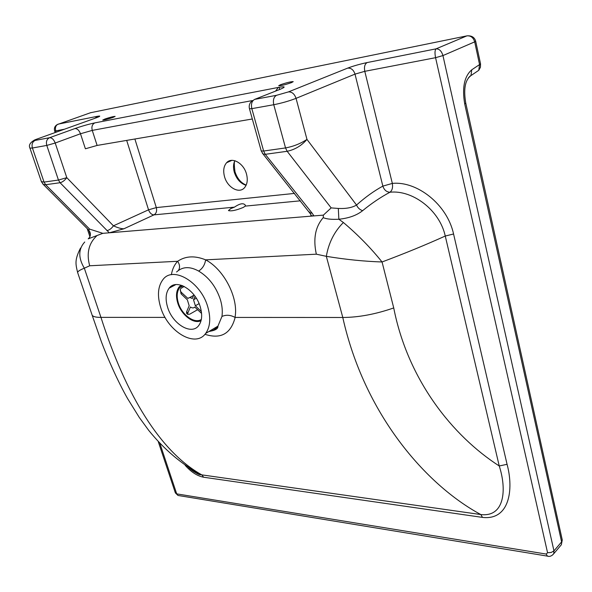 <?xml version="1.0" encoding="UTF-8"?>
<svg xmlns="http://www.w3.org/2000/svg" width="592" height="592" viewBox="0 0 592 592"><rect width="100%" height="100%" fill="white"/><g stroke="black" fill="none" stroke-linecap="round" stroke-linejoin="round"><path stroke-width="0.89" d="M291.538 82.599L293.225 81.637C290.842 81.607 286.572 82.651 280.408 84.767L278.684 85.744C281.067 85.773 285.351 84.73 291.538 82.599M112.991 117.438L115.129 116.395C113.494 116.409 110.09 117.283 104.917 119.014L102.742 120.065C104.384 120.05 107.796 119.177 112.991 117.438M224.531 176.712C227.358 187.494 239.138 194.117 244.481 187.745C247.301 184.386 247.967 179.798 246.479 173.996C243.697 163.133 231.901 156.547 226.61 162.726C223.672 166.152 222.984 170.814 224.531 176.712M176.586 271.987C182.536 266.533 189.891 266.23 198.66 271.077C202.531 268.561 204.854 264.824 205.631 259.851C194.835 255.47 185.518 255.951 177.674 261.279C174.425 264.676 172.324 269.153 171.377 274.718M207.77 306.848C200.843 281.94 172.931 265.571 162.918 279.631C157.894 286.395 157.132 295.608 160.624 307.27C167.669 331.616 195.323 348.281 205.653 333.437C210.249 326.954 210.952 318.096 207.77 306.848M200.274 306.915C202.516 314.759 202.02 320.938 198.786 325.459C191.66 335.664 172.472 324.15 167.595 307.211C165.205 299.167 165.73 292.818 169.164 288.156C176.135 278.329 195.456 289.703 200.274 306.915M243.253 207.452C236.156 210.345 231.22 211.381 228.445 210.567L230.71 208.643L234.425 207.148C239.93 203.411 243.571 202.775 245.354 205.232L245.288 206.105L243.253 207.452M179.036 495.63L178 495.46L175.313 492.751M468.842 35.823C472.416 36.045 474.695 37.836 475.679 41.203L474.688 41.869L479.564 64.572L471.757 69.797C464.306 76.361 461.96 87.727 464.713 103.918L561.601 541.895L553.957 550.878L442.942 55.581C441.595 51.067 439.308 48.818 436.082 48.833C434.846 50.091 434.676 53.043 435.571 57.683L442.942 55.581L474.688 41.869C473.356 37.54 470.758 35.542 466.903 35.868L468.235 35.764M309.113 211.721L309.934 212.75L312.147 213.194L265.268 154.32L263.07 154.009L262.345 153.173M261.227 150.886L263.07 154.009L310.911 214.489M310.933 214.548C310.319 215.421 311.325 215.873 313.952 215.91L312.147 213.194M343.382 222.511C334.302 231.635 328.619 242.905 326.333 256.329C345.58 259.503 364.154 261.39 382.055 261.975C370.725 247.878 357.842 234.728 343.382 222.511L338.853 219.24C348.814 218.219 356.747 215.362 362.644 210.663C359.84 209.775 357.797 207.903 356.532 205.047C352.085 207.696 346.009 208.828 338.313 208.443L338.853 219.24C331.624 219.617 326.421 219.077 323.254 217.627L323.38 215.125L331.165 207.903L287.157 151.286L285.536 147.933L273.763 104.717C281.703 103.149 289.133 101.025 296.052 98.353L355.008 74.118L382.854 186.117C373.944 190.994 365.175 197.306 356.532 205.047L306.974 139.401C300.558 143.634 293.41 146.476 285.536 147.933L263.64 151.027L251.837 108.647L249.461 108.773L261.242 150.953L263.64 151.027L265.268 154.32L287.157 151.286C294.927 149.65 301.528 145.684 306.974 139.401L296.052 98.353C294.498 93.876 291.937 91.73 288.393 91.923L276.538 95.305L254.619 99.397C251.822 101.003 250.89 104.081 251.837 108.647L273.763 104.717C272.823 100.063 273.748 96.925 276.538 95.305M106.9 230.621C109.313 230.162 111.488 228.556 113.427 225.818L66.792 177.667C64.72 180.456 62.478 182.144 60.066 182.721L109.291 232.804L102.845 233.337L88.223 238.85C90.413 236.881 90.946 234.528 89.806 231.79L88.948 230.414M126.681 140.4L148.54 209.812L113.427 225.818C117.741 227.794 121.234 228.786 123.898 228.786L109.291 232.804L323.38 215.125M42.72 183.846L88.578 229.985L89.651 229.126L102.845 233.337M29.918 148.081L41.425 181.744L43.505 184.571L45.651 184.719L60.066 182.721L58.453 180.049L66.792 177.667L55.204 143.027L46.79 145.425C45.858 141.695 46.775 139.127 49.536 137.721L35.157 140.408C32.405 141.799 31.487 144.33 32.419 148.007L46.79 145.425L58.453 180.049L44.045 182.084L41.373 181.589M362.644 210.663C371.621 203.3 380.73 197.151 389.965 192.23C412.321 189.736 439.538 209.827 445.265 236.03L499.241 465.978L507.07 464.306L453.568 233.995C447.101 204.04 416.627 180.849 392.341 183.409L382.854 186.117C384.171 190.017 386.539 192.052 389.965 192.23C392.2 190.483 392.992 187.546 392.341 183.409L364.79 71.329C363.984 66.918 364.776 64.003 367.158 62.56C359.862 64.114 353.357 65.971 347.652 68.124L288.393 91.923M338.313 208.443L331.165 207.903M88.837 238.302L88.223 238.85M90.398 234.772L89.806 231.79L88.6 230.155M77.804 273.045L77.678 272.675C77.404 271.602 79.617 270.107 84.323 268.191C78.166 257.86 78.299 249.128 84.73 242.002M165.072 317.401L100.951 317.371L84.323 268.191L89.695 265.778C86.343 253.42 88.667 243.453 96.674 235.882M254.619 99.397L280.157 89.296C286.025 86.809 285.403 86.188 278.277 87.438L94.846 122.884C88.726 124.172 82.066 126.074 74.873 128.575L49.536 137.721C51.874 137.67 53.768 139.438 55.204 143.027L80.482 133.755L85.396 148.784L97.118 145.44L252.318 118.992M178.429 270.418C180.131 267.739 179.879 264.698 177.674 261.279L89.695 265.778M198.66 271.077C208.858 277.248 216.102 286.765 220.394 299.641C222.192 305.709 222.71 311.311 221.948 316.461C226.092 314.604 230.443 314.914 235.009 317.393L235.142 317.43C230.858 333.799 220.794 339.423 204.943 334.302M221.948 316.461L217.93 326.133C215.555 329.159 212.513 330.965 208.813 331.557M185.163 465.312C191.135 472.061 197.291 476.035 203.641 477.233L201.82 474.888C160.75 451.948 126.022 395.996 100.958 317.371M188.722 467.695C192.881 471.506 196.951 473.859 200.932 474.74L480.808 514.552C504.754 517.364 506.9 489.451 499.241 465.978C452.658 436.008 407.858 380.042 393.732 307.936C375.691 314.204 358.715 317.386 342.798 317.482L342.783 317.482C364.302 414.23 425.789 484.885 480.808 514.552L482.495 517.401C509.505 520.531 513.915 489.643 507.07 464.306M342.783 317.482L235.142 317.43M80.512 248.048C74.644 259.851 75.436 263.573 77.678 272.675L91.938 314.559M100.951 317.371C95.919 317.416 92.974 316.653 92.115 315.092M323.254 217.627C315.299 226.773 312.998 238.961 316.335 254.183L326.333 256.329L342.798 317.482M180.308 289.547L181.048 293.802L181.559 292.581L187.96 298.501C189.04 297.347 190.469 297.369 192.252 298.583L193.887 294.757M181.559 292.581C180.116 291.049 179.894 289.651 180.9 288.393L184.208 286.461M197.647 309.675L189.692 314.197L187.671 314.352L187.849 312.99L186.606 311.792L189.181 305.768L187.361 299.833L181.048 293.802M186.606 311.792L186.695 313.42M201.472 312.465L201.184 313.057L194.753 307.048C193.665 308.217 192.23 308.195 190.439 306.967L187.849 312.99M201.184 313.057L201.569 313.397M199.09 303.644L195.345 305.753L201.339 311.488M195.02 296.289L193.517 299.789L195.345 305.753M196.307 298.235L193.517 299.789M201.332 319.465C194.494 324.113 181.811 314.87 178.34 302.934C176.453 296.488 176.897 291.397 179.672 287.653L182.232 285.581M201.065 320.664C193.732 324.557 181.241 314.959 177.726 302.941C175.743 296.192 176.209 290.85 179.124 286.928L181.063 285.181M56.181 132.186L55.744 130.899L54.642 130.987C53.916 128.19 54.79 126.052 57.254 124.579L90.517 112.732L466.903 35.868L436.082 48.833L367.158 62.56M234.809 160.721C233.278 164.021 233.115 167.862 234.314 172.242C236.615 179.147 240.537 183.505 246.08 185.318M171.177 287.083L171.199 286.269M91.383 112.554L89.991 112.917M552.447 555.118L553.72 553.749L553.957 550.878L551.189 552.462L547.556 552.721L435.571 57.683L364.79 71.329L355.008 74.118C353.594 69.886 351.145 67.888 347.652 68.124M547.556 552.721L546.231 554.068L176.705 493.869L159.892 443.408M90.391 234.861L88.911 230.399M64.476 129.211L55.744 130.899C54.93 127.598 55.737 125.341 58.149 124.135L97.236 116.343L95.142 118.222M475.369 72.609L478.773 70.307L479.564 64.572L480.541 63.84L475.687 41.24M35.157 140.408C33.041 140.748 33.485 140.356 36.504 139.238L35.868 139.468M33.818 140.496C29.889 142.894 28.594 145.44 29.94 148.141L32.419 148.007L44.045 182.084L45.651 184.719L89.651 229.126M36.504 139.238L95.26 118.178M95.874 117.963C100.566 116.21 101.017 115.669 97.236 116.343M74.873 128.575C77.219 128.508 79.091 130.233 80.482 133.755L92.256 130.395L252.495 100.551M123.898 228.786L153.994 214.866C151.619 214.763 149.798 213.076 148.54 209.812L156.318 207.592L134.88 139.002M245.288 206.105L300.41 200.814M294.505 193.414L156.318 207.592C157.102 210.989 156.332 213.416 153.994 214.866L234.425 207.148M203.641 477.233L482.495 517.401M275.561 91.116L278.277 87.438M94.846 122.884C92.241 124.224 91.375 126.725 92.256 130.395L97.118 145.44M278.78 89.843L280.157 89.296M235.009 317.393C238.776 298.301 224.109 269.419 205.631 259.851L316.335 254.183M548.34 556.258L547.385 556.11L546.231 554.068M469.685 76.383L470.736 75.68M560.328 545.957L561.349 544.751L562.222 539.793L465.756 103.075M468.612 77.559L470.988 75.576C463.884 80.838 463.95 92.248 465.749 103.015L464.713 103.918M480.541 63.84L480.452 67.251L478.773 70.307L470.988 75.576L471.757 69.797M393.732 307.936L382.055 261.975C405.024 253.354 426.099 244.703 445.265 236.03L453.568 233.995M235.076 160.795C234.092 161.061 234.055 164.709 234.98 171.739C237.192 178.495 240.922 182.943 246.183 185.089M158.271 441.662L175.365 492.899L178 495.46L547.385 556.11C549.576 556.894 551.692 556.103 553.72 553.749L561.349 544.751L562.259 539.956M252.37 100.684C249.661 102.779 248.692 105.472 249.461 108.773M54.642 130.987L55.167 132.549M87.209 228.601L89.91 236.711M169.164 288.156L175.824 284.597M173.685 285.744L173.671 285.048M205.653 333.437L217.93 326.133C218.248 328.701 215.273 330.469 209.02 331.431M92.086 315.018L101.38 341.739C107.048 356.954 117.808 381.463 127.657 398.697L139.268 417.427L148.703 430.369C164.191 449.469 181.603 464.254 200.932 474.74C199.127 475.073 195.094 472.756 188.841 467.776M226.61 162.726L231.946 160.351M279.69 89.481L279.098 87.283M186.421 313.146L187.671 314.352M193.621 295.371L189.477 297.665M179.672 287.653L182.965 285.877"/></g></svg>
